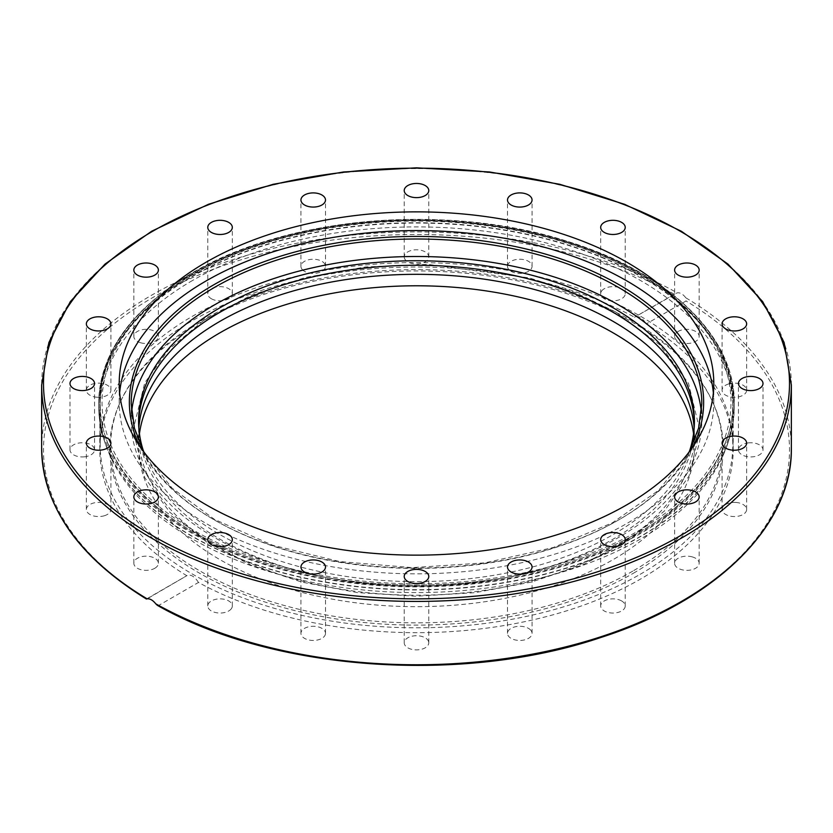 <?xml version="1.0" encoding="UTF-8"?>
<svg xmlns="http://www.w3.org/2000/svg" width="833" height="833" viewBox="0 0 833 833"><rect width="100%" height="100%" fill="white"/><g stroke="black" fill="none" stroke-linecap="round" stroke-linejoin="round"><path stroke-width="0.62" stroke-dasharray="4.17 3.12" d="M530.715 630.144A12.276 7.091 0 0 0 516.918 626.478A12.276 7.091 0 0 0 507.505 633.372A12.276 7.091 0 0 0 519.782 640.452A12.276 7.091 0 0 0 532.058 633.361A12.276 7.091 0 0 0 530.715 630.144M428.62 641.702A12.276 7.091 0 0 0 415.542 635.746A12.276 7.091 0 0 0 404.224 642.795A12.276 7.091 0 0 0 416.49 649.896A12.276 7.091 0 0 0 428.776 642.805A12.276 7.091 0 0 0 428.62 641.702M325.339 634.475A12.276 7.091 0 0 0 325.495 633.361A12.276 7.091 0 0 0 313.208 626.281A12.276 7.091 0 0 0 300.942 633.372A12.276 7.091 0 0 0 312.26 640.431A12.276 7.091 0 0 0 325.339 634.475M230.98 609.173A12.276 7.091 0 0 0 232.324 605.955A12.276 7.091 0 0 0 220.047 598.875A12.276 7.091 0 0 0 207.771 605.955A12.276 7.091 0 0 0 217.184 612.849A12.276 7.091 0 0 0 230.98 609.173M154.782 568.283A12.276 7.091 0 0 0 158.385 563.264A12.276 7.091 0 0 0 146.108 556.184A12.276 7.091 0 0 0 133.832 563.264A12.276 7.091 0 0 0 141.412 569.814A12.276 7.091 0 0 0 154.782 568.283M104.208 515.794A12.276 7.091 0 0 0 110.904 509.473A12.276 7.091 0 0 0 98.638 502.393A12.276 7.091 0 0 0 86.361 509.473A12.276 7.091 0 0 0 104.208 515.794M84.195 456.848A12.276 7.091 0 0 0 94.546 449.841A12.276 7.091 0 0 0 82.269 442.76A12.276 7.091 0 0 0 70.003 449.851A12.276 7.091 0 0 0 84.195 456.848M96.711 397.216A12.276 7.091 0 0 0 110.904 390.219A12.276 7.091 0 0 0 98.638 383.128A12.276 7.091 0 0 0 86.361 390.219A12.276 7.091 0 0 0 96.711 397.216M140.538 342.738A12.276 7.091 0 0 0 158.385 336.428A12.276 7.091 0 0 0 146.108 329.337A12.276 7.091 0 0 0 133.832 336.428A12.276 7.091 0 0 0 140.538 342.738M211.363 298.745A12.276 7.091 0 0 0 224.743 300.286A12.276 7.091 0 0 0 232.324 293.737A12.276 7.091 0 0 0 220.047 286.646A12.276 7.091 0 0 0 207.771 293.737A12.276 7.091 0 0 0 211.363 298.745M302.285 269.548A12.276 7.091 0 0 0 316.082 273.214A12.276 7.091 0 0 0 325.495 266.321A12.276 7.091 0 0 0 313.218 259.24A12.276 7.091 0 0 0 300.942 266.331A12.276 7.091 0 0 0 302.285 269.548M404.38 257.991A12.276 7.091 0 0 0 417.458 263.946A12.276 7.091 0 0 0 428.776 256.897A12.276 7.091 0 0 0 416.51 249.796A12.276 7.091 0 0 0 404.224 256.887A12.276 7.091 0 0 0 404.38 257.991M507.661 265.217A12.276 7.091 0 0 0 507.505 266.331A12.276 7.091 0 0 0 519.792 273.411A12.276 7.091 0 0 0 532.058 266.321A12.276 7.091 0 0 0 520.74 259.261A12.276 7.091 0 0 0 507.661 265.217M602.02 290.519A12.276 7.091 0 0 0 600.676 293.737A12.276 7.091 0 0 0 612.953 300.817A12.276 7.091 0 0 0 625.229 293.737A12.276 7.091 0 0 0 615.816 286.844A12.276 7.091 0 0 0 602.02 290.519M678.218 331.409A12.276 7.091 0 0 0 674.615 336.428A12.276 7.091 0 0 0 686.892 343.508A12.276 7.091 0 0 0 699.168 336.428A12.276 7.091 0 0 0 691.588 329.878A12.276 7.091 0 0 0 678.218 331.409M728.792 383.898A12.276 7.091 0 0 0 722.096 390.219A12.276 7.091 0 0 0 734.362 397.299A12.276 7.091 0 0 0 746.639 390.219A12.276 7.091 0 0 0 728.792 383.898M748.805 442.844A12.276 7.091 0 0 0 738.455 449.851A12.276 7.091 0 0 0 750.731 456.932A12.276 7.091 0 0 0 762.997 449.841A12.276 7.091 0 0 0 748.805 442.844M736.289 502.476A12.276 7.091 0 0 0 722.096 509.473A12.276 7.091 0 0 0 734.362 516.564A12.276 7.091 0 0 0 746.639 509.473A12.276 7.091 0 0 0 736.289 502.476M692.462 556.954A12.276 7.091 0 0 0 674.615 563.264A12.276 7.091 0 0 0 686.892 570.355A12.276 7.091 0 0 0 699.168 563.264A12.276 7.091 0 0 0 692.462 556.954M621.637 600.947A12.276 7.091 0 0 0 608.257 599.406A12.276 7.091 0 0 0 600.676 605.955A12.276 7.091 0 0 0 612.953 613.046A12.276 7.091 0 0 0 625.229 605.955A12.276 7.091 0 0 0 621.637 600.947M192.569 531.527A316.686 182.833 180 0 1 99.814 402.245A316.686 182.833 180 0 1 192.569 272.953A316.686 182.833 180 0 1 537.691 233.323A316.686 182.833 180 0 1 733.186 402.245A316.686 182.833 180 0 1 537.691 571.157A316.686 182.833 180 0 1 192.569 531.527A316.686 182.833 180 0 1 99.814 402.183A316.686 182.833 180 0 1 295.319 233.282A316.686 182.833 180 0 1 640.431 272.922A316.686 182.833 180 0 1 733.186 402.204A316.686 182.833 180 0 1 537.681 571.126A316.686 182.833 180 0 1 192.569 531.485M192.569 280.461A316.686 182.833 0 0 0 99.814 409.742A316.686 182.833 0 0 0 105.552 444.385A316.686 182.833 0 0 0 186.738 535.567A316.686 182.833 0 0 0 505.287 585.245A316.686 182.833 0 0 0 727.448 444.385A316.686 182.833 0 0 0 733.186 409.721A316.686 182.833 0 0 0 537.681 240.82A316.686 182.833 0 0 0 192.569 280.461M157.375 605.352L158.655 605.456L198.483 582.454A316.686 182.833 0 0 0 541.492 617.836A316.686 182.833 0 0 0 733.186 449.851A316.686 182.833 0 0 0 646.189 323.975L686.028 300.973L685.851 297.829C683.018 294.122 680.124 292.456 677.198 292.831L634.517 317.238L675.511 293.549M198.483 582.454C194.495 576.29 190.601 574.041 186.811 575.718A316.686 182.833 0 0 1 99.814 449.841A316.686 182.833 0 0 1 291.508 281.856A316.686 182.833 0 0 1 634.517 317.238C638.505 315.447 642.399 317.696 646.189 323.975M146.41 599.021L187.102 575.53L147.149 598.844M713.35 392.853A297.298 171.64 180 0 1 713.798 402.214A297.298 171.64 180 0 1 530.257 560.786A297.298 171.64 180 0 1 206.282 523.572A297.298 171.64 180 0 1 119.202 402.193A297.298 171.64 180 0 1 119.65 392.853M138.84 427.985A277.91 160.446 0 0 0 138.59 434.753A277.91 160.446 0 0 0 416.479 595.22A277.91 160.446 0 0 0 694.41 434.774A277.91 160.446 0 0 0 694.16 427.985M694.378 423.466A277.91 160.446 180 0 1 694.41 425.725A277.91 160.446 180 0 1 416.479 586.172A277.91 160.446 180 0 1 138.59 425.705A277.91 160.446 180 0 1 138.622 423.466M143.526 451.278A277.91 160.446 0 0 0 416.5 581.642A277.91 160.446 0 0 0 689.474 451.278M131.614 412.429A285.292 164.715 0 0 0 131.208 421.196A285.292 164.715 0 0 0 214.768 537.67A285.292 164.715 0 0 0 525.665 573.375A285.292 164.715 0 0 0 701.792 421.217A285.292 164.715 0 0 0 701.386 412.429M139.444 433.712A277.91 160.446 0 0 0 138.59 446.217A277.91 160.446 0 0 0 416.479 606.674A277.91 160.446 0 0 0 694.41 446.228A277.91 160.446 0 0 0 693.556 433.712M640.171 574.312A316.311 182.625 0 0 0 732.811 445.186A316.311 182.625 0 0 0 416.5 262.562A316.311 182.625 0 0 0 100.189 445.186A316.311 182.625 0 0 0 295.455 613.9A316.311 182.625 0 0 0 640.171 574.312M632.809 571.115A305.909 176.617 180 0 1 263.749 599.25A305.909 176.617 180 0 1 120.9 400.777A305.909 176.617 180 0 1 416.5 269.611A305.909 176.617 180 0 1 712.1 400.777A305.909 176.617 180 0 1 632.809 571.115M633.382 573.25A306.711 177.075 0 0 0 712.881 402.464A306.711 177.075 0 0 0 416.5 270.954A306.711 177.075 0 0 0 120.119 402.464A306.711 177.075 0 0 0 263.343 601.457A306.711 177.075 0 0 0 633.382 573.25M191.788 273.672A317.789 183.479 180 0 1 538.118 233.896A317.789 183.479 180 0 1 734.29 403.411A317.789 183.479 180 0 1 416.5 586.88A317.789 183.479 180 0 1 98.71 403.411A317.789 183.479 180 0 1 191.788 273.672M191.788 276.473A317.789 183.479 180 0 1 538.118 236.697A317.789 183.479 180 0 1 734.29 406.202A317.789 183.479 180 0 1 416.5 589.681A317.789 183.479 180 0 1 98.71 406.202A317.789 183.479 180 0 1 191.788 276.473M191.819 276.806A317.737 183.447 180 0 1 565.482 244.486A317.737 183.447 180 0 1 728.49 441.271A317.737 183.447 180 0 1 416.5 589.962A317.737 183.447 180 0 1 104.51 441.271A317.737 183.447 180 0 1 191.819 276.806M158.655 605.456A373.007 215.351 0 0 0 680.249 602.124A373.007 215.351 0 0 0 686.028 300.973M674.345 294.236A373.007 215.351 0 0 0 152.751 297.568A373.007 215.351 0 0 0 146.972 598.719M685.851 297.829A374.85 216.413 180 0 1 791.35 448.341M791.35 385.013A374.85 216.413 0 0 0 677.198 229.502A374.85 216.413 0 0 0 270.225 185.759A374.85 216.413 0 0 0 41.65 385.013M41.65 448.341A374.85 216.413 180 0 1 270.225 249.077A374.85 216.413 180 0 1 677.198 292.831M701.792 421.196L701.792 403.713A285.292 164.715 180 0 1 525.675 555.882A285.292 164.715 180 0 1 214.768 520.177A285.292 164.715 180 0 1 131.208 403.713L131.208 421.196M139.455 445.77A287.135 165.777 0 0 0 213.467 519.428A287.135 165.777 0 0 0 693.545 445.77M638.859 273.818A314.468 181.552 180 0 1 497.895 577.571A314.468 181.552 180 0 1 112.747 355.212A314.468 181.552 180 0 1 638.859 273.818M640.171 274.578A316.311 182.625 0 0 0 295.455 234.989A316.311 182.625 0 0 0 100.189 403.713A316.311 182.625 0 0 0 295.455 572.427A316.311 182.625 0 0 0 640.171 532.839A316.311 182.625 0 0 0 732.811 403.713A316.311 182.625 0 0 0 640.171 274.578M507.505 633.361L507.505 567.023M532.058 633.361L532.058 567.023M404.224 642.805L404.224 576.467M428.776 642.805L428.776 576.467M325.495 633.361L325.495 567.023M300.942 633.361L300.942 567.023M232.324 605.955L232.324 539.617M207.771 605.955L207.771 539.617M158.385 563.264L158.385 496.926M133.832 563.264L133.832 496.926M110.904 509.473L110.904 443.135M86.361 509.473L86.361 443.135M94.546 449.841L94.546 383.503M70.003 449.841L70.003 383.503M110.904 390.219L110.904 323.881M86.361 390.219L86.361 323.881M158.385 336.428L158.385 270.09M133.832 336.428L133.832 270.09M232.324 293.737L232.324 227.399M207.771 293.737L207.771 227.399M325.495 266.331L325.495 199.982M300.942 266.331L300.942 199.982M428.776 256.887L428.776 190.538M404.224 256.887L404.224 190.538M507.505 266.331L507.505 199.982M532.058 266.331L532.058 199.982M600.676 293.737L600.676 227.399M625.229 293.737L625.229 227.399M674.615 336.428L674.615 270.09M699.168 336.428L699.168 270.09M722.096 390.219L722.096 323.881M746.639 390.219L746.639 323.881M738.455 449.841L738.455 383.503M762.997 449.841L762.997 383.503M722.096 509.473L722.096 443.135M746.639 509.473L746.639 443.135M674.615 563.264L674.615 496.926M699.168 563.264L699.168 496.926M600.676 605.955L600.676 539.617M625.229 605.955L625.229 539.617M727.448 444.385L728.49 441.271C732.353 429.703 734.29 418.01 734.29 406.202L734.29 403.411C735.331 336.99 669.066 272.714 568.606 241.737C449.164 202.658 287.749 216.028 192.09 272.995C131.208 309.137 100.075 352.609 98.71 403.411L98.71 406.202C98.71 418.01 100.647 429.703 104.51 441.271L105.552 444.385M733.186 449.841L733.186 409.742M99.814 449.841L99.814 409.742M119.202 383.503L119.202 402.204M713.798 383.503L713.798 402.204M615.774 311.99L659.809 344.831L688.527 383.409L699.949 430.817L689.016 476.091L664.338 511.056L627.051 541.596L582.892 564.784L531.464 582.048L475.008 592.68L415.979 596.23L357.607 592.627L301.754 582.1L250.827 565.076L206.969 542.252L169.724 512.16L144.775 477.694L133.051 430.203L144.744 382.857L168.797 349.298L204.502 319.841L251.014 295.33L305.565 277.42L365.52 266.945L427.964 264.394L529.486 277.941L575.322 292.622L615.774 311.99M138.59 421.196L138.59 425.725M694.41 421.196L694.41 425.725M143.911 452.017L171.994 488.086L214.383 519.334L272.297 545.115L339.718 561.577L412.21 567.627L484.993 562.837L553.247 547.541L612.484 522.77L658.778 490.189L689.089 452.017M138.59 434.774L138.59 446.228M694.41 434.774L694.41 446.228M100.189 445.186L100.189 403.713C99.189 337.823 164.434 274.151 263.488 243.153C382.503 203.658 544.136 216.747 639.786 273.734C700.418 309.709 731.426 353.025 732.811 403.713L732.811 445.186M120.9 400.777L120.119 402.464M712.1 400.777L712.881 402.464"/><path stroke-width="1.25" d="M530.715 563.806A12.276 7.091 180 0 1 532.058 567.023A12.276 7.091 180 0 1 522.645 573.916A12.276 7.091 180 0 1 508.848 570.241A12.276 7.091 180 0 1 507.505 567.023A12.276 7.091 180 0 1 516.918 560.14A12.276 7.091 180 0 1 530.715 563.806M428.62 575.364A12.276 7.091 180 0 1 428.776 576.478A12.276 7.091 180 0 1 417.458 583.537A12.276 7.091 180 0 1 404.38 577.581A12.276 7.091 180 0 1 404.224 576.467A12.276 7.091 180 0 1 415.542 569.408A12.276 7.091 180 0 1 428.62 575.364M325.339 568.137A12.276 7.091 180 0 1 312.26 574.093A12.276 7.091 180 0 1 300.942 567.023A12.276 7.091 180 0 1 301.098 565.919A12.276 7.091 180 0 1 314.176 559.963A12.276 7.091 180 0 1 325.495 567.013A12.276 7.091 180 0 1 325.339 568.137M230.98 542.835A12.276 7.091 180 0 1 217.184 546.51A12.276 7.091 180 0 1 207.771 539.617A12.276 7.091 180 0 1 209.114 536.4A12.276 7.091 180 0 1 222.911 532.724A12.276 7.091 180 0 1 232.324 539.617A12.276 7.091 180 0 1 230.98 542.835M154.782 501.935A12.276 7.091 180 0 1 141.412 503.476A12.276 7.091 180 0 1 133.832 496.926A12.276 7.091 180 0 1 137.424 491.918A12.276 7.091 180 0 1 150.804 490.377A12.276 7.091 180 0 1 158.385 496.926A12.276 7.091 180 0 1 154.782 501.935M104.208 449.445A12.276 7.091 180 0 1 86.361 443.135A12.276 7.091 180 0 1 93.057 436.825A12.276 7.091 180 0 1 110.904 443.135A12.276 7.091 180 0 1 104.208 449.445M84.195 390.51A12.276 7.091 180 0 1 70.003 383.503A12.276 7.091 180 0 1 80.353 376.506A12.276 7.091 180 0 1 94.546 383.503A12.276 7.091 180 0 1 84.195 390.51M96.711 330.878A12.276 7.091 180 0 1 86.361 323.881A12.276 7.091 180 0 1 100.554 316.884A12.276 7.091 180 0 1 110.904 323.881A12.276 7.091 180 0 1 96.711 330.878M140.538 276.4A12.276 7.091 180 0 1 133.832 270.09A12.276 7.091 180 0 1 151.679 263.769A12.276 7.091 180 0 1 158.385 270.09A12.276 7.091 180 0 1 140.538 276.4M211.363 232.407A12.276 7.091 180 0 1 207.771 227.399A12.276 7.091 180 0 1 215.351 220.849A12.276 7.091 180 0 1 228.721 222.39A12.276 7.091 180 0 1 232.324 227.399A12.276 7.091 180 0 1 224.743 233.948A12.276 7.091 180 0 1 211.363 232.407M302.285 203.2A12.276 7.091 180 0 1 300.942 199.993A12.276 7.091 180 0 1 310.355 193.1A12.276 7.091 180 0 1 324.152 196.775A12.276 7.091 180 0 1 325.495 199.982A12.276 7.091 180 0 1 316.082 206.876A12.276 7.091 180 0 1 302.285 203.2M404.38 191.652A12.276 7.091 180 0 1 404.224 190.528A12.276 7.091 180 0 1 415.542 183.479A12.276 7.091 180 0 1 428.62 189.435A12.276 7.091 180 0 1 428.776 190.549A12.276 7.091 180 0 1 417.458 197.608A12.276 7.091 180 0 1 404.38 191.652M507.661 198.879A12.276 7.091 180 0 1 520.74 192.923A12.276 7.091 180 0 1 532.058 199.982A12.276 7.091 180 0 1 531.902 201.097A12.276 7.091 180 0 1 518.824 207.053A12.276 7.091 180 0 1 507.505 199.993A12.276 7.091 180 0 1 507.661 198.879M602.02 224.181A12.276 7.091 180 0 1 615.816 220.506A12.276 7.091 180 0 1 625.229 227.399A12.276 7.091 180 0 1 623.886 230.616A12.276 7.091 180 0 1 610.089 234.281A12.276 7.091 180 0 1 600.676 227.388A12.276 7.091 180 0 1 602.02 224.181M678.218 265.071A12.276 7.091 180 0 1 691.588 263.54A12.276 7.091 180 0 1 699.168 270.09A12.276 7.091 180 0 1 695.576 275.098A12.276 7.091 180 0 1 682.196 276.629A12.276 7.091 180 0 1 674.615 270.09A12.276 7.091 180 0 1 678.218 265.071M728.792 317.56A12.276 7.091 180 0 1 746.639 323.881A12.276 7.091 180 0 1 739.943 330.191A12.276 7.091 180 0 1 722.096 323.881A12.276 7.091 180 0 1 728.792 317.56M748.805 376.506A12.276 7.091 180 0 1 762.997 383.503A12.276 7.091 180 0 1 752.647 390.51A12.276 7.091 180 0 1 738.455 383.503A12.276 7.091 180 0 1 748.805 376.506M736.289 436.138A12.276 7.091 180 0 1 746.639 443.135A12.276 7.091 180 0 1 732.446 450.132A12.276 7.091 180 0 1 722.096 443.135A12.276 7.091 180 0 1 736.289 436.138M692.462 490.616A12.276 7.091 180 0 1 699.168 496.926A12.276 7.091 180 0 1 681.321 503.247A12.276 7.091 180 0 1 674.615 496.926A12.276 7.091 180 0 1 692.462 490.616M621.637 534.609A12.276 7.091 180 0 1 625.229 539.617A12.276 7.091 180 0 1 617.649 546.167A12.276 7.091 180 0 1 604.279 544.626A12.276 7.091 180 0 1 600.676 539.617A12.276 7.091 180 0 1 608.257 533.068A12.276 7.091 180 0 1 621.637 534.609M146.41 599.021C78.031 556.819 43.118 506.589 41.65 448.341A374.85 216.413 180 0 0 147.149 598.844L147.149 598.844C149.982 598.531 152.876 600.197 155.802 603.852L157.375 605.352C272.079 670.867 461.784 684.58 600.801 637.505C716.63 600.468 792.516 525.613 791.35 448.341A374.85 216.413 180 0 1 562.775 647.595A374.85 216.413 180 0 1 155.802 603.852M119.65 392.853A297.298 171.64 180 0 1 416.5 230.564A297.298 171.64 180 0 1 713.35 392.853M206.282 504.871A297.298 171.64 180 0 1 119.202 383.503A297.298 171.64 180 0 1 416.521 211.863A297.298 171.64 180 0 1 713.798 383.524A297.298 171.64 180 0 1 530.257 542.085A297.298 171.64 180 0 1 206.282 504.871M694.16 427.985A277.91 160.446 0 0 0 613.005 321.319A277.91 160.446 0 0 0 315.603 285.271A277.91 160.446 0 0 0 138.84 427.985M138.622 423.466A277.91 160.446 180 0 1 311.959 277.056A277.91 160.446 180 0 1 613.005 312.271A277.91 160.446 180 0 1 694.378 423.466M689.474 451.278A277.91 160.446 0 0 0 694.41 421.206A277.91 160.446 0 0 0 613.005 307.741A277.91 160.446 0 0 0 310.157 272.964A277.91 160.446 0 0 0 138.59 421.186A277.91 160.446 0 0 0 143.526 451.278M701.386 412.429A285.292 164.715 0 0 0 416.5 256.491A285.292 164.715 0 0 0 131.614 412.429M693.556 433.712A277.91 160.446 0 0 0 613.005 332.773A277.91 160.446 0 0 0 320.247 295.715A277.91 160.446 0 0 0 139.444 433.712M151.439 538.045A374.85 216.413 0 0 0 559.953 584.953A374.85 216.413 0 0 0 791.35 385.013L784.103 342.457L762.674 301.619L727.969 264.082L681.332 231.23L624.563 204.293L559.807 184.291L489.565 171.973L416.521 167.818L343.477 171.973L273.224 184.28L208.469 204.283L151.679 231.22L105.041 264.071L70.326 301.619L48.897 342.457L41.65 385.013A374.85 216.413 0 0 0 151.439 538.045M152.751 535.786A373.007 215.351 180 0 1 319.955 175.492A373.007 215.351 180 0 1 776.793 439.241A373.007 215.351 180 0 1 152.751 535.786M143.911 452.017L134.394 428.12L131.208 403.713A285.292 164.715 180 0 1 416.5 238.998A285.292 164.715 180 0 1 701.792 403.713L698.606 428.12L689.089 452.017M693.545 445.77A287.135 165.777 0 0 0 416.5 236.426A287.135 165.777 0 0 0 139.455 445.77M791.35 448.341L791.35 385.013M41.65 448.341L41.65 385.013"/></g></svg>
